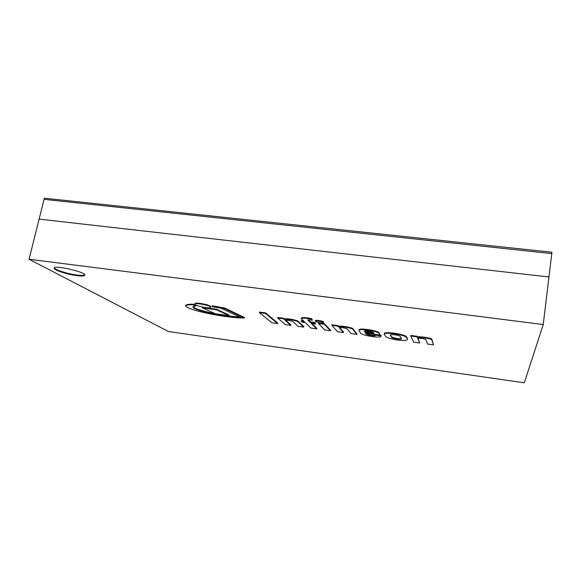 <?xml version="1.0" encoding="UTF-8"?>
<svg xmlns="http://www.w3.org/2000/svg" width="581" height="581" viewBox="0 0 581 581"><rect width="100%" height="100%" fill="white"/><g stroke="black" fill="none" stroke-linecap="round" stroke-linejoin="round"><path stroke-width="0.87" d="M76.779 275.612C67.084 274.435 53.314 269.933 54.149 268.124C54.171 264.711 86.518 272.206 84.811 275.183C84.383 276.077 81.703 276.215 76.779 275.612M29.05 259.249L39.116 219.117L548.965 276.97L39.116 219.117L44.076 199.356L551.783 253.599L44.076 199.356L44.367 198.201L551.95 252.227L543.22 324.547L29.05 259.249L168.446 331.519L524.309 382.799L543.22 324.547M54.323 267.856C54.832 269.845 67.81 273.934 76.917 275.045C81.253 275.583 83.875 275.532 84.782 274.871M330.48 330.778L330.574 330.24L324.496 323.777L318.613 322.978L318.519 323.537L324.815 330.008L330.48 330.778L324.394 324.336L318.519 323.537M324.496 323.777L324.394 324.336M229.03 315.599L229.132 315.076L216.582 309.252L216.473 309.789L202.384 307.886L215.369 313.769L229.03 315.599L216.473 309.789M216.582 309.252L202.493 307.349L202.384 307.886M277.674 323.552L277.769 323.021L265.59 312.912L265.481 313.471L259.409 312.658L271.908 322.76L277.674 323.552L265.481 313.471M265.59 312.912L259.511 312.099L259.409 312.658M292.715 321.424L298.184 326.362L303.696 327.11L297.559 321.438C292.599 319.826 288.067 319.136 283.964 319.354L283.303 318.78L277.609 318.01L285.344 324.597L290.841 325.353L285.191 320.414C286.854 320.008 289.367 320.349 292.715 321.424M290.841 325.353L290.936 324.823L285.685 320.225M303.696 327.11L303.79 326.58L297.654 320.886C292.701 319.274 288.169 318.577 284.065 318.802L283.405 318.228L277.711 317.458L277.609 318.01M283.405 318.228L283.303 318.78M284.065 318.802L283.964 319.354M297.654 320.886L297.559 321.438M244.303 318.018L244.405 317.487L224.767 308.053L212.058 305.773L211.949 306.318L213.147 306.957L221.107 308.22L241.05 317.676C232.741 317.168 223.416 315.882 213.089 313.827C203.328 311.83 192.485 308.634 192.907 306.841L195.732 305.904L192.652 304.727C188.709 304.691 186.348 305.069 185.586 305.86C185.84 308.119 200.59 312.164 212.109 314.248C224.796 316.689 235.53 317.945 244.303 318.018L224.658 308.598L211.949 306.318M224.767 308.053L224.658 308.598M195.732 305.904L195.841 305.366L192.769 304.183C188.818 304.154 186.465 304.531 185.695 305.33L185.586 305.86M192.769 304.183L192.652 304.727M239.735 317.052C232.494 316.551 224.484 315.468 215.704 313.813M215.282 313.733C205.536 311.823 193.647 308.62 193.045 306.586M210.366 306.775C207.983 304.916 194.635 302.657 194.78 304.139C194.09 305.751 210.823 309.107 210.801 307.356L210.366 306.775M210.801 307.356L210.482 306.231C208.1 304.364 194.744 302.105 194.896 303.594L194.78 304.139M303.645 320.959L301.292 320.639L301.19 321.199L302.258 322.208L305.388 322.629L311.133 328.134L316.805 328.904L316.899 328.374L311.997 323.523M316.805 328.904L311.234 323.421L315.657 324.024L314.655 323.014L310.21 322.419L307.625 319.87L312.229 320.225L311.176 319.158C305.664 318.01 302.338 317.829 301.198 318.613L304.335 321.62L301.19 321.199M312.229 320.225L312.331 319.659L311.278 318.591C305.766 317.437 302.44 317.262 301.299 318.047L301.198 318.613M311.278 318.591L311.176 319.158M315.657 324.024L314.757 322.462L310.312 321.859L308.162 319.739M310.312 321.859L310.21 322.419M314.757 322.462L314.655 323.014M323.428 322.433C322.738 321.496 315.28 320.327 315.36 321.17C315.011 322.041 323.537 323.537 323.508 322.608L323.428 322.433M323.508 322.608L323.53 321.867C322.84 320.923 315.381 319.761 315.461 320.603L315.36 321.17M364.556 331.105L364.766 332.063L364.323 331.352C363.728 330.168 372.951 331.431 373.467 332.637L373.932 333.305L364.766 332.063M364.469 331.155L364.396 331.569M364.853 331.504L373.496 332.673M380.969 336.21L381.013 335.331L380.925 335.883L375.181 335.099C376.72 336.842 365.667 334.903 365.914 333.603L365.493 333.044L380.141 335.034L379.088 333.443C377.875 330.981 357.344 328.098 359.065 330.64L360.438 332.906C360.489 335.208 381.797 338.759 380.969 336.21L380.925 335.883M380.141 335.034L379.175 332.877C377.97 330.407 357.438 327.531 359.152 330.081L359.065 330.64M379.175 332.877L379.088 333.443M365.994 333.109L365.914 333.603M381.013 335.331L375.268 334.547C376.88 336.21 366.146 334.518 366.103 333.124M375.268 334.547L375.181 335.099M401.391 338.491L401.391 338.614C402.51 340.219 391.405 338.433 391.478 337.14L390.425 335.39C388.536 333.574 400.672 335.266 400.447 336.748L401.391 338.491M390.628 335.012L391.478 337.14M391.565 336.581C391.333 337.59 400.701 339.551 401.311 338.345M407.303 339.144L407.397 338.418L407.31 338.984L406.656 337.684C405.974 334.765 382.167 331.344 384.361 334.503L385.385 336.116C386.416 337.546 390.483 338.868 397.593 340.096C404.347 340.829 407.586 340.517 407.303 339.144L407.31 338.984M407.397 338.418L406.744 337.118C406.061 334.191 382.262 330.771 384.448 333.944L384.361 334.503M406.744 337.118L406.656 337.684M356.85 334.387L356.937 333.85L352.507 328.309C347.511 326.682 342.754 325.956 338.236 326.13L338.142 326.689L337.648 326.13L331.766 325.331L337.59 331.751L343.451 332.557L339.246 327.633C341.374 327.393 343.981 327.778 347.075 328.795L351.084 333.603L356.85 334.387L352.413 328.868C347.416 327.248 342.659 326.515 338.142 326.689M352.507 328.309L352.413 328.868M343.451 332.557L343.545 332.012L339.631 327.524M338.236 326.13L337.743 325.563L331.86 324.772L331.766 325.331M337.743 325.563L337.648 326.13M433.542 344.889L431.756 339.028C429.214 337.648 420.593 336.508 417.289 336.813L417.202 337.394L416.962 336.857L410.803 336.021L413.73 342.18L419.664 342.993L417.637 338.389C420.019 338.048 422.743 338.411 425.8 339.478L427.594 344.075L433.542 344.889L431.668 339.609C429.127 338.229 420.506 337.089 417.202 337.394M431.756 339.028L431.668 339.609M419.664 342.993L417.928 338.28M417.289 336.813L417.049 336.276L410.89 335.448L410.803 336.021M417.049 336.276L416.962 336.857"/></g></svg>
